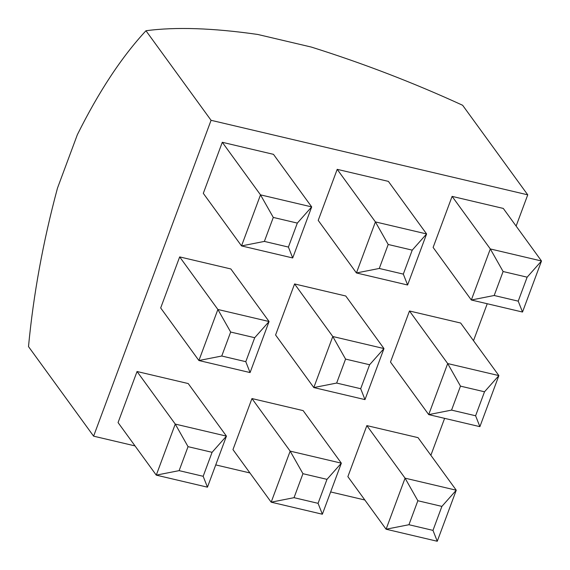 <?xml version="1.0" encoding="UTF-8"?>
<svg xmlns="http://www.w3.org/2000/svg" width="570" height="570" viewBox="0 0 570 570"><rect width="100%" height="100%" fill="white"/><g stroke="black" fill="none" stroke-linecap="round" stroke-linejoin="round"><path stroke-width="0.85" d="M257.697 34.449C212.802 28.015 175.56 26.783 145.963 30.744L211.071 120.306L527.742 194.833L462.633 105.272C413.507 82.736 363.054 63.327 311.277 47.054L257.697 34.449L311.277 47.054C363.054 63.327 413.507 82.736 462.633 105.272L527.742 194.833L516.121 226.076L527.742 194.833L211.071 120.306L145.963 30.744C121.688 56.9 98.817 91.549 77.356 134.698L57.477 188.136C43.106 241.523 33.452 294.348 28.5 346.603L93.608 436.164L28.5 346.603C33.452 294.348 43.106 241.523 57.477 188.136L77.356 134.698C98.817 91.549 121.688 56.9 145.963 30.744C175.56 26.783 212.802 28.015 257.697 34.449M487.236 303.739L473.499 340.689L487.236 303.739M444.614 418.351L430.87 455.302L444.614 418.351M364.843 499.997L330.643 491.946L364.843 499.997M249.938 472.95L215.738 464.906L249.938 472.95M135.033 445.911L93.608 436.164L211.071 120.306L93.608 436.164L135.033 445.911M188.043 446.659L175.261 424.087L156.273 475.138L179.13 470.635L188.043 446.659L212.083 452.316L226.44 436.128L175.261 424.087L188.043 446.659L179.13 470.635L156.273 475.138L207.459 487.179L226.44 436.128L212.083 452.316L203.162 476.292L207.459 487.179L203.162 476.292L179.13 470.635L203.162 476.292L212.083 452.316L188.043 446.659M207.459 487.179L156.273 475.138L118.061 422.57L156.273 475.138L175.261 424.087L226.44 436.128L207.459 487.179M188.228 383.56L226.44 436.128L188.228 383.56L137.049 371.519L175.261 424.087L137.049 371.519L118.061 422.57L137.049 371.519L188.228 383.56M302.948 473.699L290.166 451.126L271.178 502.177L294.035 497.674L302.948 473.699L326.988 479.356L341.344 463.175L290.166 451.126L302.948 473.699L294.035 497.674L271.178 502.177L322.363 514.226L341.344 463.175L326.988 479.356L318.074 503.331L322.363 514.226L318.074 503.331L294.035 497.674L318.074 503.331L326.988 479.356L302.948 473.699M322.363 514.226L271.178 502.177L232.966 449.609L271.178 502.177L290.166 451.126L341.344 463.175L322.363 514.226M303.133 410.607L341.344 463.175L303.133 410.607L251.954 398.558L290.166 451.126L251.954 398.558L232.966 449.609L251.954 398.558L303.133 410.607M417.853 500.738L405.07 478.166L386.089 529.216L408.939 524.721L417.853 500.738L441.893 506.395L456.257 490.214L405.07 478.166L417.853 500.738L408.939 524.721L386.089 529.216L437.268 541.265L456.257 490.214L441.893 506.395L432.979 530.378L437.268 541.265L432.979 530.378L408.939 524.721L432.979 530.378L441.893 506.395L417.853 500.738M437.268 541.265L386.089 529.216L347.871 476.648L386.089 529.216L405.07 478.166L456.257 490.214L437.268 541.265M418.038 437.646L456.257 490.214L418.038 437.646L366.859 425.605L405.07 478.166L366.859 425.605L347.871 476.648L366.859 425.605L418.038 437.646M230.665 332.046L217.883 309.474L198.902 360.525L221.751 356.022L230.665 332.046L254.705 337.704L269.068 321.523L217.883 309.474L230.665 332.046L221.751 356.022L198.902 360.525L250.08 372.566L269.068 321.523L254.705 337.704L245.791 361.679L250.08 372.566L245.791 361.679L221.751 356.022L245.791 361.679L254.705 337.704L230.665 332.046M250.08 372.566L198.902 360.525L160.683 307.957L198.902 360.525L217.883 309.474L269.068 321.523L250.08 372.566M230.85 268.954L269.068 321.523L230.85 268.954L179.671 256.906L217.883 309.474L179.671 256.906L160.683 307.957L179.671 256.906L230.85 268.954M345.57 359.086L332.787 336.514L313.806 387.564L336.656 383.061L345.57 359.086L369.609 364.743L383.973 348.562L332.787 336.514L345.57 359.086L336.656 383.061L313.806 387.564L364.985 399.613L383.973 348.562L369.609 364.743L360.696 388.719L364.985 399.613L360.696 388.719L336.656 383.061L360.696 388.719L369.609 364.743L345.57 359.086M364.985 399.613L313.806 387.564L275.588 334.996L313.806 387.564L332.787 336.514L383.973 348.562L364.985 399.613M345.755 295.994L383.973 348.562L345.755 295.994L294.576 283.945L332.787 336.514L294.576 283.945L275.588 334.996L294.576 283.945L345.755 295.994M460.482 386.132L447.692 363.56L428.711 414.611L451.561 410.108L460.482 386.132L484.514 391.79L498.878 375.601L447.692 363.56L460.482 386.132L451.561 410.108L428.711 414.611L479.89 426.652L498.878 375.601L484.514 391.79L475.601 415.765L479.89 426.652L475.601 415.765L451.561 410.108L475.601 415.765L484.514 391.79L460.482 386.132M479.89 426.652L428.711 414.611L390.493 362.043L428.711 414.611L447.692 363.56L498.878 375.601L479.89 426.652M460.66 323.033L498.878 375.601L460.66 323.033L409.481 310.992L447.692 363.56L409.481 310.992L390.493 362.043L409.481 310.992L460.66 323.033M273.294 217.434L260.504 194.862L241.523 245.912L264.373 241.409L273.294 217.434L297.326 223.091L311.69 206.91L260.504 194.862L273.294 217.434L264.373 241.409L241.523 245.912L292.702 257.961L311.69 206.91L297.326 223.091L288.413 247.066L292.702 257.961L288.413 247.066L264.373 241.409L288.413 247.066L297.326 223.091L273.294 217.434M292.702 257.961L241.523 245.912L203.305 193.344L241.523 245.912L260.504 194.862L311.69 206.91L292.702 257.961M273.472 154.342L311.69 206.91L273.472 154.342L222.293 142.293L260.504 194.862L222.293 142.293L203.305 193.344L222.293 142.293L273.472 154.342M388.199 244.48L375.416 221.908L356.428 272.959L379.278 268.456L388.199 244.48L412.231 250.137L426.595 233.949L375.416 221.908L388.199 244.48L379.278 268.456L356.428 272.959L407.607 285L426.595 233.949L412.231 250.137L403.318 274.113L407.607 285L403.318 274.113L379.278 268.456L403.318 274.113L412.231 250.137L388.199 244.48M407.607 285L356.428 272.959L318.217 220.391L356.428 272.959L375.416 221.908L426.595 233.949L407.607 285M388.377 181.381L426.595 233.949L388.377 181.381L337.198 169.34L375.416 221.908L337.198 169.34L318.217 220.391L337.198 169.34L388.377 181.381M433.122 247.43L452.103 196.379L503.289 208.428L541.5 260.996L522.512 312.039L471.333 299.998L433.122 247.43L471.333 299.998L490.321 248.947L541.5 260.996L503.289 208.428L452.103 196.379L490.321 248.947L452.103 196.379L433.122 247.43M527.143 277.177L503.103 271.519L494.183 295.495L518.223 301.152L527.143 277.177L518.223 301.152L522.512 312.039L541.5 260.996L527.143 277.177L541.5 260.996L490.321 248.947L503.103 271.519L527.143 277.177M522.512 312.039L518.223 301.152L494.183 295.495L471.333 299.998L522.512 312.039M503.103 271.519L490.321 248.947L471.333 299.998L494.183 295.495L503.103 271.519"/></g></svg>
